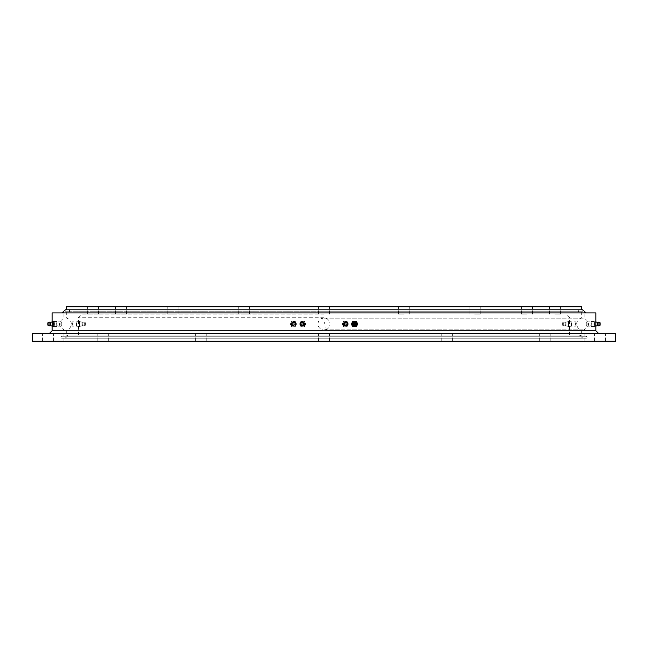<?xml version="1.0" encoding="UTF-8"?>
<svg xmlns="http://www.w3.org/2000/svg" width="648" height="648" viewBox="0 0 648 648"><rect width="100%" height="100%" fill="white"/><g stroke="black" fill="none" stroke-linecap="round" stroke-linejoin="round"><path stroke-width="0.49" stroke-dasharray="3.24 2.43" d="M324 309.817L581.305 309.817L324 309.817M324 318.16L584.075 318.16L324 318.16M575.91 324C576.218 321.222 576.096 321.222 575.529 324C576.096 326.778 576.218 326.778 575.91 324C576.218 321.222 576.096 321.222 575.529 324C576.096 326.778 576.218 326.778 575.91 324M343.877 324L346.056 321.845L348.17 324L346.056 326.155L343.877 324M72.09 324C71.782 321.222 71.904 321.222 72.471 324C71.904 326.778 71.782 326.778 72.09 324C71.782 321.222 71.904 321.222 72.471 324C71.904 326.778 71.782 326.778 72.09 324M304.123 324L301.944 321.845L299.83 324L301.944 326.155L304.123 324M79.299 324C79.412 326.778 79.534 326.778 79.672 324C79.534 321.222 79.412 321.222 79.299 324C79.412 326.778 79.534 326.778 79.672 324C79.534 321.222 79.412 321.222 79.299 324M304.754 324L302.608 326.155L300.461 324L302.608 321.845L304.754 324M568.701 324C568.588 326.778 568.466 326.778 568.328 324C568.466 321.222 568.588 321.222 568.701 324C568.588 326.778 568.466 326.778 568.328 324C568.466 321.222 568.588 321.222 568.701 324M343.246 324L345.392 326.155L347.539 324L345.392 321.845L343.246 324M324 314.159L81.616 314.159L324 314.159M324 311.729L581.305 311.729L324 311.729M173.34 306.771L167.8 306.771L173.34 306.771M173.34 314.159L167.8 314.159L173.34 314.159M121.014 306.771L126.554 306.771L121.014 306.771M121.014 314.159L126.554 314.159L121.014 314.159M93.174 306.771L87.634 306.771L93.174 306.771M93.174 314.159L87.634 314.159L93.174 314.159M243.834 306.771L249.375 306.771L243.834 306.771M243.834 314.159L249.375 314.159L243.834 314.159M581.305 306.771L66.695 306.771M404.166 306.771L398.625 306.771L404.166 306.771M404.166 314.159L398.625 314.159L404.166 314.159M474.66 306.771L480.2 306.771L474.66 306.771M474.66 314.159L480.2 314.159L474.66 314.159M526.986 306.771L521.446 306.771L526.986 306.771M526.986 314.159L521.446 314.159L526.986 314.159M554.826 306.771L560.366 306.771L554.826 306.771M554.826 314.159L560.366 314.159L554.826 314.159M324 335.073L581.305 335.073L324 335.073M324 329.84L584.075 329.84L324 329.84M324 306.771L549.771 306.771L324 306.771M54.043 324C53.873 326.778 53.711 326.778 53.565 324C53.711 321.222 53.873 321.222 54.043 324C53.873 326.778 53.711 326.778 53.565 324C53.711 321.222 53.873 321.222 54.043 324M60.75 324C61.325 326.778 61.487 326.778 61.228 324C61.487 321.222 61.325 321.222 60.75 324C61.325 326.778 61.487 326.778 61.228 324C61.487 321.222 61.325 321.222 60.75 324M291.414 324L293.552 326.155L295.699 324L293.552 321.845L291.414 324M296.509 324L294.411 326.155L292.224 324L294.411 321.845L296.509 324M593.957 324C594.127 326.778 594.289 326.778 594.435 324C594.289 321.222 594.127 321.222 593.957 324C594.127 326.778 594.289 326.778 594.435 324C594.289 321.222 594.127 321.222 593.957 324M587.25 324C586.675 326.778 586.513 326.778 586.772 324C586.513 321.222 586.675 321.222 587.25 324C586.675 326.778 586.513 326.778 586.772 324C586.513 321.222 586.675 321.222 587.25 324M356.586 324L354.448 326.155L352.301 324L354.448 321.845L356.586 324M351.491 324L353.589 326.155L355.776 324L353.589 321.845L351.491 324M615.6 333.841L32.4 333.841M324 336.272L586.197 336.272L324 336.272M324 338.183L586.197 338.183L324 338.183M102.749 333.841L108.289 333.841L102.749 333.841M102.749 341.229L108.289 341.229L102.749 341.229M48.106 333.841L53.646 333.841L48.106 333.841M48.106 341.229L53.646 341.229L48.106 341.229M201.22 333.841L195.68 333.841L201.22 333.841M201.22 341.229L195.68 341.229L201.22 341.229M615.6 341.229L32.4 341.229M446.78 333.841L452.32 333.841L446.78 333.841M446.78 341.229L452.32 341.229L446.78 341.229M545.251 333.841L539.711 333.841L545.251 333.841M545.251 341.229L539.711 341.229L545.251 341.229M599.894 333.841L594.354 333.841L599.894 333.841M599.894 341.229L594.354 341.229L599.894 341.229M595.917 312.927L52.083 312.927M324 341.229L329.54 341.229L324 341.229M324 333.841L598.987 333.841L324 333.841M578.227 310.773A0.956 0.956 0 0 0 579.182 311.729L68.818 311.729L579.182 311.729L578.227 310.773L579.182 309.817A0.956 0.956 0 0 0 578.227 310.773M69.773 310.773A0.956 0.956 0 0 1 68.818 311.729L69.773 310.773L68.818 309.817L579.182 309.817L68.818 309.817M61.779 312.927L586.221 312.927L61.779 312.927L65.464 311.729L582.536 311.729L586.221 312.927M582.536 311.729L65.464 311.729M582.536 309.817L65.464 309.817M65.156 338.183L68.85 335.073L65.156 336.272L582.844 336.272L579.15 335.073L68.85 335.073L579.15 335.073L582.844 338.183L65.156 338.183L582.844 338.183M61.803 338.183L586.197 338.183A0.956 0.956 0 0 0 587.145 337.227A0.956 0.956 0 0 0 586.197 336.272L61.803 336.272L586.197 336.272C587.461 337.171 587.461 337.811 586.197 338.183L61.803 338.183A0.956 0.956 0 0 1 60.855 337.227A0.956 0.956 0 0 1 61.803 336.272C60.539 336.644 60.539 337.284 61.803 338.183M582.844 336.272L65.156 336.272M352.326 322.769A2.462 2.446 -90 0 1 354.448 321.538A2.462 2.446 -90 0 1 356.562 325.231A2.462 2.446 -90 0 1 354.448 326.462A2.462 2.446 -90 0 1 352.326 322.769M351.986 322.769A2.462 2.446 -90 0 1 354.1 321.538A2.462 2.446 -90 0 1 356.222 325.231A2.462 2.446 -90 0 1 354.1 326.462A2.462 2.446 -90 0 1 351.986 322.769M352.237 322.939A2.13 2.114 -90 0 1 355.12 322.161A2.13 2.114 -90 0 1 355.898 325.061A2.13 2.114 -90 0 1 353.006 325.839A2.13 2.114 -90 0 1 352.237 322.939M352.86 326.77L356.036 326.77L357.623 324L356.036 321.23L352.86 321.23M355.72 322.161A2.147 2.13 -90 0 1 355.72 325.839M353.411 323.19A1.628 1.612 -90 0 1 355.614 322.591A1.628 1.612 -90 0 1 356.206 324.81A1.628 1.612 -90 0 1 354.002 325.409A1.628 1.612 -90 0 1 353.411 323.19M347.514 322.769A2.462 2.454 90 0 0 345.392 321.538A2.462 2.454 90 0 0 343.27 325.231A2.462 2.454 90 0 0 345.392 326.462A2.462 2.454 90 0 0 347.514 322.769M347.782 322.769A2.462 2.454 90 0 0 345.659 321.538A2.462 2.454 90 0 0 343.537 325.231A2.462 2.454 90 0 0 345.659 326.462A2.462 2.454 90 0 0 347.782 322.769M347.522 322.939A2.13 2.122 90 0 0 344.631 322.161A2.13 2.122 90 0 0 343.853 325.061A2.13 2.122 90 0 0 346.745 325.839A2.13 2.122 90 0 0 347.522 322.939M346.988 326.77L343.805 326.77L342.209 324L343.805 321.23L346.988 321.23L348.575 324L346.988 326.77L343.667 326.77L342.071 324L343.667 321.23L346.85 321.23L348.446 324L346.85 326.77M347.109 322.923A2.147 2.138 90 0 0 344.193 322.137A2.147 2.138 90 0 0 343.408 325.077A2.147 2.138 90 0 0 346.332 325.863A2.147 2.138 90 0 0 347.109 322.923M346.51 323.19A1.628 1.62 90 0 0 344.307 322.591A1.628 1.62 90 0 0 343.707 324.81A1.628 1.62 90 0 0 345.919 325.409A1.628 1.62 90 0 0 346.51 323.19M346.672 323.02A1.968 1.96 90 0 0 343.999 322.299A1.968 1.96 90 0 0 343.286 324.98A1.968 1.96 90 0 0 345.959 325.701A1.968 1.96 90 0 0 346.672 323.02M346 323.352A1.288 1.288 90 0 0 344.242 322.882A1.288 1.288 90 0 0 343.772 324.648A1.288 1.288 90 0 0 345.53 325.118A1.288 1.288 90 0 0 346 323.352M344.606 323.522A0.551 0.551 90 0 0 344.404 324.275A0.551 0.551 90 0 0 345.157 324.478A0.551 0.551 90 0 0 345.36 323.725A0.551 0.551 90 0 0 344.606 323.522M594.443 322.769L594.208 326.462L594.443 322.769M591.413 322.769L591.17 326.462L591.413 322.769M591.049 322.939L590.814 326.114L591.049 322.939M594.386 326.77L594.022 321.23L594.386 326.77L595.909 326.77L595.374 324L595.917 321.27M595.917 324L594.564 324M595.941 322.923L595.739 326.147L595.941 322.923M597.399 322.38L597.407 325.628M598.938 322.032L598.938 325.968M600.024 322.712L600.024 325.288M599.983 323.522L600.024 324.551L599.983 323.522M595.553 326.77L594.022 326.77M595.374 324L593.843 324M595.553 321.23L594.022 321.23M595.909 321.23L594.386 321.23M295.674 322.769A2.462 2.446 90 0 0 293.552 321.538A2.462 2.446 90 0 0 291.438 325.231A2.462 2.446 90 0 0 293.552 326.462A2.462 2.446 90 0 0 295.674 322.769M296.014 322.769A2.462 2.446 90 0 0 293.9 321.538A2.462 2.446 90 0 0 291.778 325.231A2.462 2.446 90 0 0 293.9 326.462A2.462 2.446 90 0 0 296.014 322.769M295.763 322.939A2.13 2.114 90 0 0 292.88 322.161A2.13 2.114 90 0 0 292.102 325.061A2.13 2.114 90 0 0 294.994 325.839A2.13 2.114 90 0 0 295.763 322.939M295.14 326.77L291.964 326.77L290.377 324L291.964 321.23L295.14 321.23L296.735 324L295.14 326.77L291.794 326.77L290.207 324L291.794 321.23L294.97 321.23L296.557 324L294.97 326.77M295.229 322.923A2.147 2.13 90 0 0 292.313 322.137A2.147 2.13 90 0 0 291.535 325.077A2.147 2.13 90 0 0 294.451 325.863A2.147 2.13 90 0 0 295.229 322.923M294.589 323.19A1.628 1.612 90 0 0 292.386 322.591A1.628 1.612 90 0 0 291.794 324.81A1.628 1.612 90 0 0 293.998 325.409A1.628 1.612 90 0 0 294.589 323.19M294.71 323.02A1.968 1.952 90 0 0 292.046 322.299A1.968 1.952 90 0 0 291.333 324.98A1.968 1.952 90 0 0 293.998 325.701A1.968 1.952 90 0 0 294.71 323.02M294.014 323.352A1.288 1.28 90 0 0 292.256 322.882A1.288 1.28 90 0 0 291.786 324.648A1.288 1.28 90 0 0 293.544 325.118A1.288 1.28 90 0 0 294.014 323.352M292.629 323.522A0.551 0.551 90 0 0 292.426 324.275A0.551 0.551 90 0 0 293.18 324.478A0.551 0.551 90 0 0 293.374 323.725A0.551 0.551 90 0 0 292.629 323.522M53.557 322.769L53.792 326.462L53.557 322.769M56.587 322.769L56.83 326.462L56.587 322.769M56.951 322.939L57.186 326.114L56.951 322.939M53.978 321.23L53.436 324L53.978 326.77M52.091 326.77L53.614 326.77M52.043 321.918L52.043 326.082M51.913 324L53.436 324M52.261 326.147L52.261 321.854M50.576 325.62L50.593 322.372M49.054 325.96L49.054 322.04M47.847 324.292L47.847 323.708M47.96 324.478L47.944 323.611M52.091 321.23L53.614 321.23M568.345 322.769L568.523 326.462L568.345 322.769M571.382 322.769L571.568 326.462L571.382 322.769M571.739 322.939L571.917 326.122L571.739 322.939M568.385 326.77L568.669 321.23L568.385 326.77L566.854 326.77L567.275 324L566.854 321.23L566.854 326.77M566.716 324L568.247 324M566.83 322.923L566.992 326.147L566.83 322.923M565.186 323.19L565.315 325.62L565.186 323.19M563.639 323.02L563.784 325.968L563.639 323.02M562.61 323.352L562.699 325.288L562.61 323.352M562.731 323.522L562.699 324.551L562.731 323.522M567.138 326.77L568.669 326.77M567.275 324L568.806 324M567.138 321.23L568.669 321.23M566.854 321.23L568.385 321.23M300.486 322.769A2.462 2.454 -90 0 1 302.608 321.538A2.462 2.454 -90 0 1 304.73 325.231A2.462 2.454 -90 0 1 302.608 326.462A2.462 2.454 -90 0 1 300.486 322.769M300.218 322.769A2.462 2.454 -90 0 1 302.341 321.538A2.462 2.454 -90 0 1 304.463 325.231A2.462 2.454 -90 0 1 302.341 326.462A2.462 2.454 -90 0 1 300.218 322.769M300.478 322.939A2.13 2.122 -90 0 1 303.369 322.161A2.13 2.122 -90 0 1 304.147 325.061A2.13 2.122 -90 0 1 301.255 325.839A2.13 2.122 -90 0 1 300.478 322.939M301.012 326.77L304.196 326.77L305.791 324L304.196 321.23L301.012 321.23L299.425 324L301.012 326.77L304.333 326.77L305.929 324L304.333 321.23L301.15 321.23L299.554 324L301.15 326.77M300.891 322.923A2.147 2.138 -90 0 1 303.807 322.137A2.147 2.138 -90 0 1 304.592 325.077A2.147 2.138 -90 0 1 301.668 325.863A2.147 2.138 -90 0 1 300.891 322.923M301.49 323.19A1.628 1.62 -90 0 1 303.693 322.591A1.628 1.62 -90 0 1 304.293 324.81A1.628 1.62 -90 0 1 302.081 325.409A1.628 1.62 -90 0 1 301.49 323.19M301.328 323.02A1.968 1.96 -90 0 1 304.001 322.299A1.968 1.96 -90 0 1 304.714 324.98A1.968 1.96 -90 0 1 302.041 325.701A1.968 1.96 -90 0 1 301.328 323.02M302 323.352A1.288 1.288 -90 0 1 303.758 322.882A1.288 1.288 -90 0 1 304.228 324.648A1.288 1.288 -90 0 1 302.47 325.118A1.288 1.288 -90 0 1 302 323.352M303.394 323.522A0.551 0.551 -90 0 1 303.596 324.275A0.551 0.551 -90 0 1 302.843 324.478A0.551 0.551 -90 0 1 302.64 323.725A0.551 0.551 -90 0 1 303.394 323.522M79.655 322.769L79.477 326.462L79.655 322.769M76.618 322.769L76.432 326.462L76.618 322.769M76.262 322.939L76.083 326.122L76.262 322.939M79.615 326.77L79.331 321.23L79.615 326.77L81.146 326.77L80.725 324L81.146 321.23L81.146 326.77M81.284 324L79.753 324M81.17 322.923L81.008 326.147L81.17 322.923M82.814 323.19L82.685 325.62L82.814 323.19M84.362 323.02L84.216 325.968L84.362 323.02M85.39 323.352L85.301 325.288L85.39 323.352M85.269 323.522L85.301 324.551L85.269 323.522M80.862 326.77L79.331 326.77M80.725 324L79.194 324M80.862 321.23L79.331 321.23M81.146 321.23L79.615 321.23M324 317.236L78.538 317.236L324 317.236M595.917 330.764L52.083 330.764M325.644 329.403A6.002 0.834 -109.8 0 0 326.033 329.646A6.002 0.834 -109.8 0 0 325.426 325.644A6.002 0.834 -109.8 0 0 322.356 318.597M581.305 311.729L581.305 318.16C578.421 319.043 576.882 320.995 576.688 324C576.882 327.005 578.421 328.957 581.305 329.84L581.305 335.073M66.695 311.729L66.695 318.16C69.579 319.043 71.118 320.995 71.312 324C71.118 327.005 69.579 328.957 66.695 329.84L66.695 335.073M79.477 326.155L71.871 326.155M302.608 326.155L301.944 326.155M568.523 326.155L576.129 326.155M345.392 326.155L346.056 326.155M78.538 335.073L78.538 317.236L81.616 314.159M167.8 314.159L167.8 306.771L167.8 314.159M115.482 314.159L115.482 306.771L115.482 314.159M87.634 314.159L87.634 306.771L87.634 314.159M238.302 314.159L238.302 306.771L238.302 314.159M318.46 314.159L318.46 306.771L318.46 314.159M398.625 314.159L398.625 306.771L398.625 314.159M469.128 314.159L469.128 306.771L469.128 314.159M521.446 314.159L521.446 306.771L521.446 314.159M549.293 314.159L549.293 306.771L549.293 314.159M98.229 314.159L98.229 306.771M549.771 314.159L549.771 306.771M569.462 335.073L569.462 317.236L566.384 314.159M329.54 314.159L329.54 306.771L329.54 314.159M249.375 314.159L249.375 306.771L249.375 314.159M409.698 314.159L409.698 306.771L409.698 314.159M480.2 314.159L480.2 306.771L480.2 314.159M532.518 314.159L532.518 306.771L532.518 314.159M560.366 314.159L560.366 306.771L560.366 314.159M178.872 314.159L178.872 306.771L178.872 314.159M126.554 314.159L126.554 306.771L126.554 314.159M98.707 314.159L98.707 306.771L98.707 314.159M345.392 321.845L346.056 321.845M568.523 321.845L576.129 321.845M302.608 321.845L301.944 321.845M79.477 321.845L71.871 321.845M61.374 326.155L53.792 326.155M294.411 326.155L293.552 326.155M586.626 326.155L594.208 326.155M353.589 326.155L354.448 326.155M97.216 341.229L97.216 333.841L97.216 341.229M42.574 341.229L42.574 333.841L42.574 341.229M195.68 341.229L195.68 333.841L195.68 341.229M318.46 341.229L318.46 333.841L318.46 341.229M441.248 341.229L441.248 333.841L441.248 341.229M539.711 341.229L539.711 333.841L539.711 341.229M594.354 341.229L594.354 333.841L594.354 341.229M63.925 336.272L63.925 329.84C57.915 325.944 57.915 322.056 63.925 318.16L63.925 312.927M63.925 341.229L63.925 338.183M584.075 341.229L584.075 338.183M584.075 336.272L584.075 329.84C590.085 325.944 590.085 322.056 584.075 318.16L584.075 312.927M52.083 326.73L52.083 321.27M329.54 341.229L329.54 333.841L329.54 341.229M206.753 341.229L206.753 333.841L206.753 341.229M452.32 341.229L452.32 333.841L452.32 341.229M550.784 341.229L550.784 333.841L550.784 341.229M605.426 341.229L605.426 333.841L605.426 341.229M108.289 341.229L108.289 333.841L108.289 341.229M53.646 341.229L53.646 333.841L53.646 341.229M353.589 321.845L354.448 321.845M586.626 321.845L594.208 321.845M294.411 321.845L293.552 321.845M61.374 321.845L53.792 321.845M326.033 329.646A6.002 6.002 0 0 0 329.735 322.25A6.002 6.002 0 0 0 321.967 318.354A6.002 6.002 0 0 0 318.354 326.033A6.002 6.002 0 0 0 326.033 329.646M346.745 323.004C344.299 321.432 343.148 322.096 343.278 324.996C346.631 326.122 347.79 325.458 346.745 323.004M594.208 321.538L591.17 321.538M594.208 326.462L591.17 326.462M294.8 323.004C292.361 321.432 291.203 322.096 291.333 324.996C293.771 326.568 294.921 325.904 294.8 323.004M53.792 321.538L56.83 321.538M53.792 326.462L56.83 326.462M568.523 321.538L571.917 321.878M571.917 326.122L568.523 326.462M563.784 322.032L565.315 322.38L566.992 321.854M562.699 322.712L563.776 322.04M562.699 323.449A0.923 0.923 0 0 0 562.699 324.551M562.699 325.288L563.776 325.96M566.992 326.147L565.307 325.62L563.784 325.968M301.255 323.004C303.701 321.432 304.852 322.096 304.722 324.996C301.369 326.122 300.21 325.458 301.255 323.004M79.477 321.538L76.083 321.878M76.083 326.122L79.477 326.462M84.216 322.032L82.685 322.38L81.008 321.854M85.301 322.712L84.224 322.04M85.301 324.551A0.923 0.923 0 0 0 85.301 323.449M85.301 325.288L84.224 325.96M81.008 326.147L82.693 325.62L84.216 325.968"/><path stroke-width="0.97" d="M66.695 309.817L66.695 306.771L581.305 306.771L581.305 309.817M52.083 321.27L52.083 312.927L595.917 312.927L595.917 330.764L598.987 333.841M324 341.229L615.6 341.229L615.6 333.841L32.4 333.841L32.4 341.229L324 341.229M61.779 312.927L65.464 309.817L582.536 309.817L586.221 312.927M68.818 309.817L68.818 309.817A0.956 0.956 0 0 1 69.773 310.773M353.03 321.23L351.265 324L352.86 326.77L356.206 326.77L357.793 324L356.206 321.23L353.03 321.23L351.443 324L353.03 326.77M355.72 325.839A2.147 2.13 -90 0 1 352.771 322.923A2.147 2.13 -90 0 1 355.72 322.161M353.29 323.02A1.968 1.952 -90 0 1 355.954 322.299A1.968 1.952 -90 0 1 356.667 324.98A1.968 1.952 -90 0 1 354.002 325.701A1.968 1.952 -90 0 1 353.29 323.02M353.986 323.352A1.288 1.28 -90 0 1 355.744 322.882A1.288 1.28 -90 0 1 356.214 324.648A1.288 1.28 -90 0 1 354.456 325.118A1.288 1.28 -90 0 1 353.986 323.352M355.371 323.522A0.551 0.551 -90 0 1 355.574 324.275A0.551 0.551 -90 0 1 354.821 324.478A0.551 0.551 -90 0 1 354.626 323.725A0.551 0.551 -90 0 1 355.371 323.522M595.917 321.27L595.917 326.73M598.946 325.96L598.946 322.04L600.024 322.712L600.024 325.288L598.938 325.968L597.399 325.62L597.424 322.38L595.958 321.918M598.946 322.04L597.399 322.38M52.043 326.082L52.091 326.77L53.978 326.77L54.157 324L53.978 321.23L52.091 321.23L52.043 321.918M50.601 325.62L50.601 322.38L52.261 321.854L52.261 326.147L50.576 325.62L49.062 325.968L47.976 325.288L47.847 324.292M52.448 326.77L52.448 321.23M47.847 323.708L47.976 322.712L49.062 322.032L49.062 325.968M47.976 322.712L47.976 325.288M47.944 323.611L47.96 324.478M52.626 324L54.157 324M49.013 333.841L52.083 330.764L595.917 330.764M52.083 330.764L52.083 326.73M353.201 323.004C355.639 321.432 356.797 322.096 356.667 324.996C354.229 326.568 353.079 325.904 353.201 323.004M600.153 324.292A0.923 0.923 0 0 0 600.153 323.708M597.424 325.62L595.958 326.082M50.601 322.38L49.062 322.032M47.976 323.449A0.923 0.923 0 0 0 47.976 324.551"/></g></svg>
